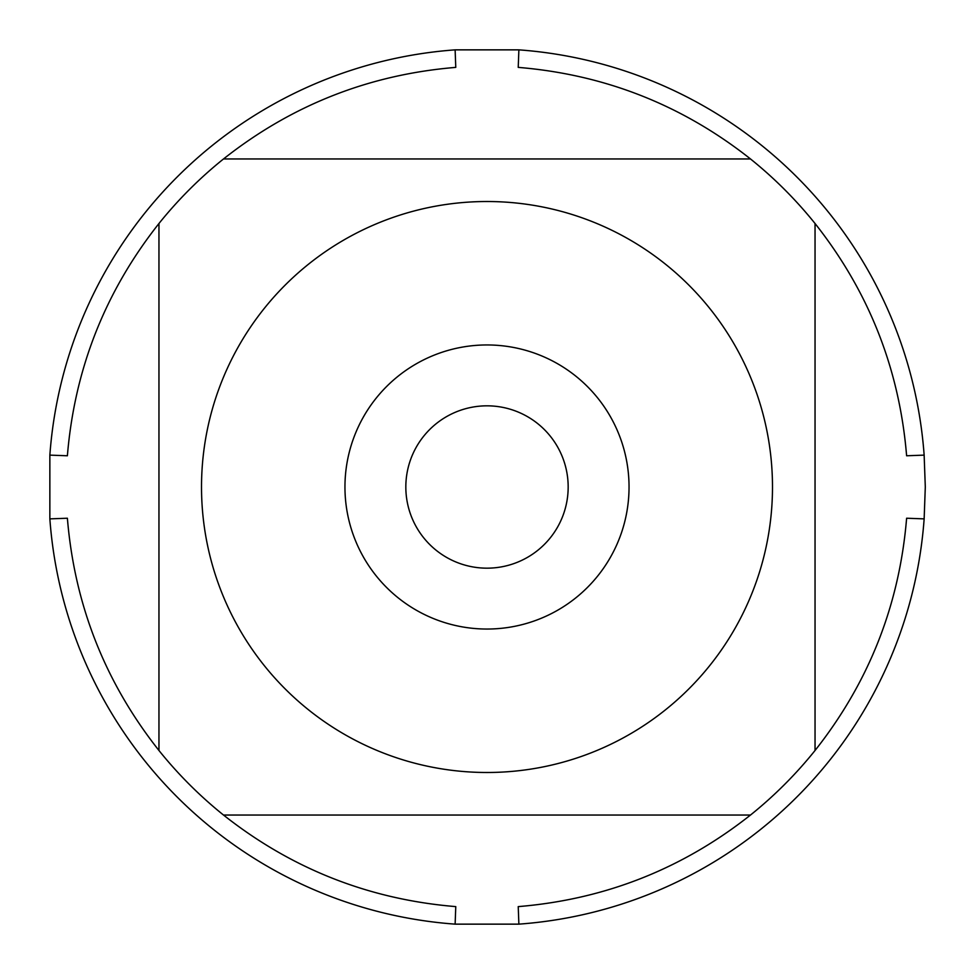 <?xml version="1.0" encoding="UTF-8"?>
<svg xmlns="http://www.w3.org/2000/svg" width="974" height="974" viewBox="0 0 974 974"><rect width="100%" height="100%" fill="white"/><g stroke="black" fill="none" stroke-linecap="round" stroke-linejoin="round"><path stroke-width="1.46" d="M925.3 487L924.143 518.874A438.3 438.3 0 0 1 518.874 924.143L455.126 924.143A438.3 438.3 0 0 1 49.857 518.874L49.857 455.126A438.3 438.3 0 0 1 455.126 49.857L518.874 49.857A438.3 438.3 0 0 1 924.143 455.126L925.3 487M264.417 665.778A285.492 285.492 0 0 0 772.492 487A285.492 285.492 0 0 0 392.242 217.701A285.492 285.492 0 0 0 264.417 665.778M158.957 750.491A420.768 420.768 0 0 0 223.509 815.043L750.491 815.043A420.768 420.768 0 0 0 815.043 750.491L815.043 223.509A420.768 420.768 0 0 0 750.491 158.957L223.509 158.957A420.768 420.768 0 0 0 158.957 223.509L158.957 750.491C105.058 682.287 74.548 604.866 67.389 518.229L49.857 518.874M518.874 924.143L518.229 906.611C604.866 899.452 682.287 868.942 750.491 815.043M815.043 750.491C868.942 682.287 899.452 604.866 906.611 518.229L924.143 518.874M924.143 455.126L906.611 455.771C899.452 369.134 868.942 291.713 815.043 223.509M750.491 158.957C682.287 105.058 604.866 74.548 518.229 67.389L518.874 49.857M455.126 49.857L455.771 67.389C369.134 74.548 291.713 105.058 223.509 158.957M158.957 223.509C105.058 291.713 74.548 369.134 67.389 455.771L49.857 455.126M223.509 815.043C291.713 868.942 369.134 899.452 455.771 906.611L455.126 924.143M344.954 487A142.046 142.046 0 0 1 558.017 363.984A142.046 142.046 0 0 1 558.017 610.016A142.046 142.046 0 0 1 344.954 487M405.829 487A81.171 81.171 0 0 0 527.579 557.298A81.171 81.171 0 0 0 527.579 416.702A81.171 81.171 0 0 0 405.829 487"/></g></svg>
